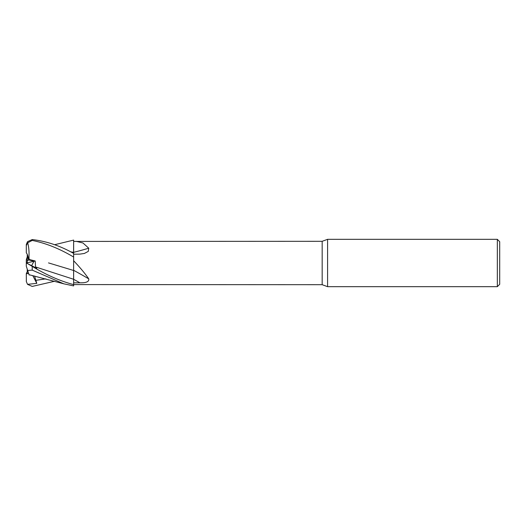 <?xml version="1.0" encoding="UTF-8"?>
<svg xmlns="http://www.w3.org/2000/svg" width="526" height="526" viewBox="0 0 526 526"><rect width="100%" height="100%" fill="white"/><g stroke="black" fill="none" stroke-linecap="round" stroke-linejoin="round"><path stroke-width="0.79" d="M73.607 271.758L73.62 278.596M73.614 277.09L73.64 241.421L322.175 241.302L327.593 239.33L497.333 239.33L499.7 241.697L499.7 284.303L497.333 286.67L327.593 286.67L322.175 284.697L73.64 284.579M73.64 252.368L73.64 241.421M322.175 284.697L322.175 241.302M76.079 241.302L82.983 242.992L88.743 248.193L88.276 251.389L84.364 253.46L79.893 254.117L73.64 254.229M73.64 260.758C80.031 267.471 85.067 273.507 88.743 278.859C89.223 281.666 86.271 282.981 79.893 282.797L73.64 282.843M327.593 286.67L327.593 239.33M27.247 254.295L28.562 259.89L33.993 261.258L31.619 265.669L33.999 261.251L35.203 260.981L29.081 259.443L27.247 261.014L27.247 254.295M497.333 286.67L497.333 239.33M73.64 279.28L73.64 270.318A347.311 229.757 -162.7 0 1 88.743 278.859M73.64 252.329A347.311 248.607 -161.3 0 0 88.743 248.193M70.569 251.822L73.64 252.349M27.247 271.705L26.3 273.651L28.693 273.586L27.247 273.638L27.247 269.134M27.247 263.447L27.247 262.783L33.993 261.258L28.562 259.89C28.18 256.405 27.431 254.058 26.3 252.848L26.3 245.248A5.917 5.917 0 0 1 26.359 244.393L27.516 241.664L32.218 239.573C46.314 241.151 60.122 245.767 73.64 253.414M27.247 262.783L27.247 261.014M26.346 262.993L27.247 262.54L26.359 263M27.247 256.866L26.3 259.778L26.3 262.967L36.794 268.299L35.551 266.945L35.203 260.981M54.566 244.728L73.64 240.093L73.607 253.394M26.3 280.752A5.917 5.917 0 0 0 26.359 281.607L26.3 273.651M54.566 281.272L32.218 286.427L27.516 284.336L26.359 281.607M48.504 262.901L73.607 270.476M29.16 260.087L28.976 256.938M35.551 266.945L73.62 279.273L73.64 284.625C60.122 281.042 46.314 274.953 32.218 266.373L27.516 263.579M73.64 284.625L73.64 285.907L63.817 283.823L29.062 274.717M26.3 245.543L27.687 242.782L32.218 240.428C45.736 243.124 59.543 248.66 73.64 257.043M28.983 256.971C29.239 251.474 28.785 246.668 27.615 242.545M73.607 252.362L70.629 251.855M27.516 284.336L36.794 283.369L34.565 275.992M29.16 275.032L28.976 274.46M29.548 274.822L29.081 274.789M26.3 266.222L27.687 270.489L32.218 270.121L63.817 283.823M28.983 274.473L27.615 270.279M36.794 283.369L32.776 275.565M26.3 266.163L26.3 262.967M73.64 279.293A345.155 228.33 -162.7 0 1 79.893 282.797M35.551 280.378L45.847 278.859M32.218 240.428L32.218 239.573M32.218 270.121L32.218 266.373"/></g></svg>
